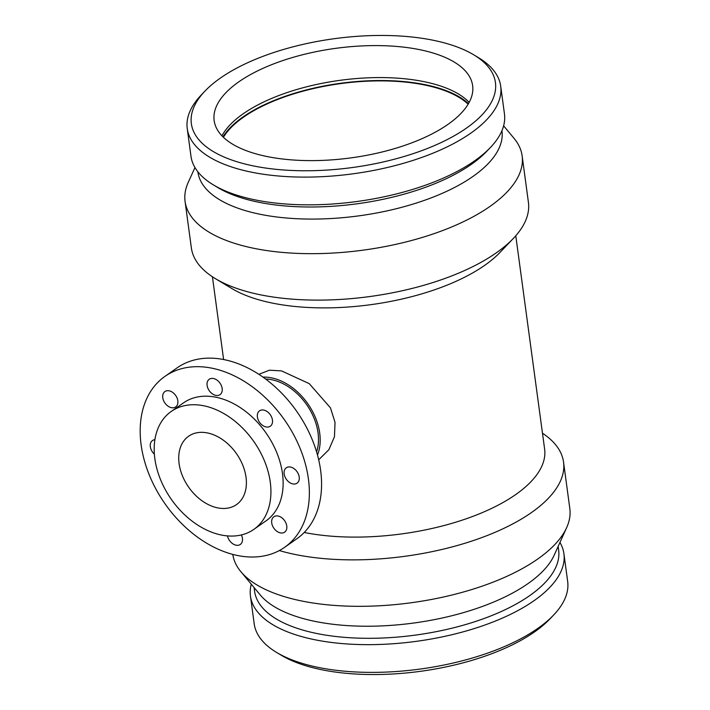 <?xml version="1.0" encoding="UTF-8"?>
<svg xmlns="http://www.w3.org/2000/svg" width="710" height="710" viewBox="0 0 710 710"><rect width="100%" height="100%" fill="white"/><g stroke="black" fill="none" stroke-linecap="round" stroke-linejoin="round"><path stroke-width="1.06" d="M207.489 432.949A41.73 29.199 -125 0 0 188.629 436.215A41.73 29.199 -125 0 0 182.355 475.629A41.73 29.199 -125 0 0 217.615 507.863A41.73 29.199 -125 0 0 236.483 504.597A41.73 29.199 -125 0 0 242.758 465.174A41.73 29.199 -125 0 0 207.489 432.949M203.823 405.792A71.994 50.366 -125 0 0 171.279 411.418A71.994 50.366 -125 0 0 171.287 499.281A71.994 50.366 -125 0 0 253.834 529.385A71.994 50.366 -125 0 0 264.652 461.393A71.994 50.366 -125 0 0 203.823 405.792M171.279 411.418L183.491 402.872A71.994 50.366 55 0 1 216.035 397.245A71.994 50.366 55 0 1 276.864 452.838A71.994 50.366 55 0 1 266.046 520.838L253.834 529.385M212.112 368.215A104.334 72.997 -125 0 0 164.951 376.38A104.334 72.997 -125 0 0 164.96 503.709A104.334 72.997 -125 0 0 284.595 547.33A104.334 72.997 -125 0 0 300.268 448.791A104.334 72.997 -125 0 0 212.112 368.215M269.436 413.646A9.39 6.567 55 0 1 270.306 426.213A9.39 6.567 55 0 1 259.541 422.29A9.39 6.567 55 0 1 259.541 410.824A9.39 6.567 55 0 1 269.436 413.646M299.212 477.013A9.39 6.567 55 0 1 297.064 483.173A9.39 6.567 55 0 1 286.299 479.25A9.39 6.567 55 0 1 286.299 467.792A9.39 6.567 55 0 1 294.055 468.653A9.39 6.567 55 0 1 299.212 477.013M285.376 531.506A9.39 6.567 55 0 1 284.63 532.154A9.39 6.567 55 0 1 273.865 528.231A9.39 6.567 55 0 1 273.856 516.773A9.39 6.567 55 0 1 284.204 520.128A9.39 6.567 55 0 1 285.376 531.506M241.4 534.932A9.39 6.567 55 0 1 240.282 544.463A9.39 6.567 55 0 1 236.039 545.191A9.39 6.567 55 0 1 227.484 535.908M154.372 454.16A9.39 6.567 55 0 1 150.334 446.696A9.39 6.567 55 0 1 152.472 440.537A9.39 6.567 55 0 1 154.904 439.685M164.17 392.204A9.39 6.567 55 0 1 164.906 391.556A9.39 6.567 55 0 1 175.681 395.479A9.39 6.567 55 0 1 175.681 406.936A9.39 6.567 55 0 1 165.332 403.582A9.39 6.567 55 0 1 164.17 392.204M213.506 378.519A9.39 6.567 55 0 1 221.44 385.77A9.39 6.567 55 0 1 220.029 394.636A9.39 6.567 55 0 1 209.255 390.713A9.39 6.567 55 0 1 209.255 379.246A9.39 6.567 55 0 1 213.506 378.519M284.595 547.33L296.807 538.784A104.334 72.997 -125 0 0 312.48 440.244A104.334 72.997 -125 0 0 224.324 359.668A104.334 72.997 -125 0 0 177.163 367.824L164.951 376.38M316.589 451.897A50.082 35.038 -125 0 0 271.823 379.726A50.082 35.038 -125 0 0 265.567 378.998M317.476 454.995A52.167 36.503 -125 0 0 271.575 377.853A52.167 36.503 -125 0 0 262.966 377.108M258.866 374.321L269.356 370.203L281.524 370.886L309.267 383.657L330.478 407.877L335.031 422.379L334.445 436.783L328.863 449.723L318.692 459.796M515.779 235.764L544.623 449.102A153.058 64.894 172.3 0 1 466.071 518.832A153.058 64.894 172.3 0 1 304.208 532.482M503.612 125.812L514.013 138.308A170.063 72.1 172.3 0 1 522.143 155.889L528.417 202.341A170.063 72.1 172.3 0 1 513.339 238.445L500.053 252.369A153.058 64.894 172.3 0 1 370.647 304.696A153.058 64.894 172.3 0 1 231.992 288.615L215.494 278.711A170.063 72.1 172.3 0 1 191.363 247.914L185.079 201.462A170.063 72.1 172.3 0 1 188.248 182.355L194.957 167.551M513.339 238.445A170.063 72.1 172.3 0 1 369.555 296.576A170.063 72.1 172.3 0 1 215.494 278.711M522.143 155.889A170.063 72.1 172.3 0 1 363.272 250.133A170.063 72.1 172.3 0 1 185.079 201.462M501.934 130.684L501.961 130.871A153.413 65.045 172.3 0 1 358.639 215.884A153.413 65.045 172.3 0 1 197.895 171.98L197.868 171.802M473.659 54.768L478.265 57.537A158.161 67.059 172.3 0 1 500.701 86.176L504.455 113.902A158.161 67.059 172.3 0 1 490.424 147.476L486.714 151.363A153.413 65.045 172.3 0 1 357.006 203.805A153.413 65.045 172.3 0 1 218.032 187.688L213.426 184.919A158.161 67.059 172.3 0 1 190.981 156.28L187.236 128.554A158.161 67.059 172.3 0 1 201.267 94.98L204.968 91.093A153.413 65.045 172.3 0 1 220.411 78.056A153.413 65.045 172.3 0 1 473.659 54.768A153.413 65.045 172.3 0 1 352.107 167.569A153.413 65.045 172.3 0 1 204.968 91.093M490.424 147.476A158.161 67.059 172.3 0 1 356.704 201.542A158.161 67.059 172.3 0 1 213.426 184.919M500.701 86.176A158.161 67.059 172.3 0 1 352.959 173.817A158.161 67.059 172.3 0 1 187.236 128.554M238.844 81.819A130.418 55.291 172.3 0 1 380.001 45.626A130.418 55.291 172.3 0 1 472.638 85.635A130.418 55.291 172.3 0 1 447.939 124.401A130.418 55.291 172.3 0 1 306.782 160.584A130.418 55.291 172.3 0 1 214.154 120.585A130.418 55.291 172.3 0 1 238.844 81.819M542.476 433.224A170.063 72.1 172.3 0 1 563.545 462.086A170.063 72.1 172.3 0 1 466.381 542.813A170.063 72.1 172.3 0 1 279.332 550.561M563.545 462.086L569.819 508.537A170.063 72.1 172.3 0 1 566.651 527.645A170.063 72.1 172.3 0 1 410.948 602.781A170.063 72.1 172.3 0 1 240.885 571.692A170.063 72.1 172.3 0 1 232.8 554.412M566.651 527.645L554.146 555.255A153.413 65.045 172.3 0 1 413.69 623.034A153.413 65.045 172.3 0 1 260.277 594.989L240.885 571.692M558.149 546.434L558.637 550.099A153.413 65.045 172.3 0 1 415.323 635.113A153.413 65.045 172.3 0 1 254.579 591.208L254.082 587.543M559.95 542.449A158.161 67.059 172.3 0 1 563.917 553.72A158.161 67.059 172.3 0 1 416.166 641.361A158.161 67.059 172.3 0 1 250.452 596.107A158.161 67.059 172.3 0 1 251.287 584.188M563.917 553.72L567.663 581.446A158.161 67.059 172.3 0 1 553.64 615.02A158.161 67.059 172.3 0 1 419.921 669.086A158.161 67.059 172.3 0 1 276.643 652.463A158.161 67.059 172.3 0 1 254.198 623.824L250.452 596.107M553.64 615.02L549.93 618.907A153.413 65.045 172.3 0 1 420.222 671.349A153.413 65.045 172.3 0 1 281.249 655.232L276.643 652.463M223.419 137.296A130.418 55.291 172.3 0 1 243.619 117.097A130.418 55.291 172.3 0 1 364.026 81.348A130.418 55.291 172.3 0 1 468.138 104.21M222.949 136.835A131.199 55.628 172.3 0 1 242.989 116.973A131.199 55.628 172.3 0 1 363.618 81.038A131.199 55.628 172.3 0 1 468.476 103.642M221.937 135.814A130.418 55.291 172.3 0 1 243.166 113.795A130.418 55.291 172.3 0 1 365.614 77.94A130.418 55.291 172.3 0 1 469.168 102.382M212.423 276.776L223.614 359.526"/></g></svg>
